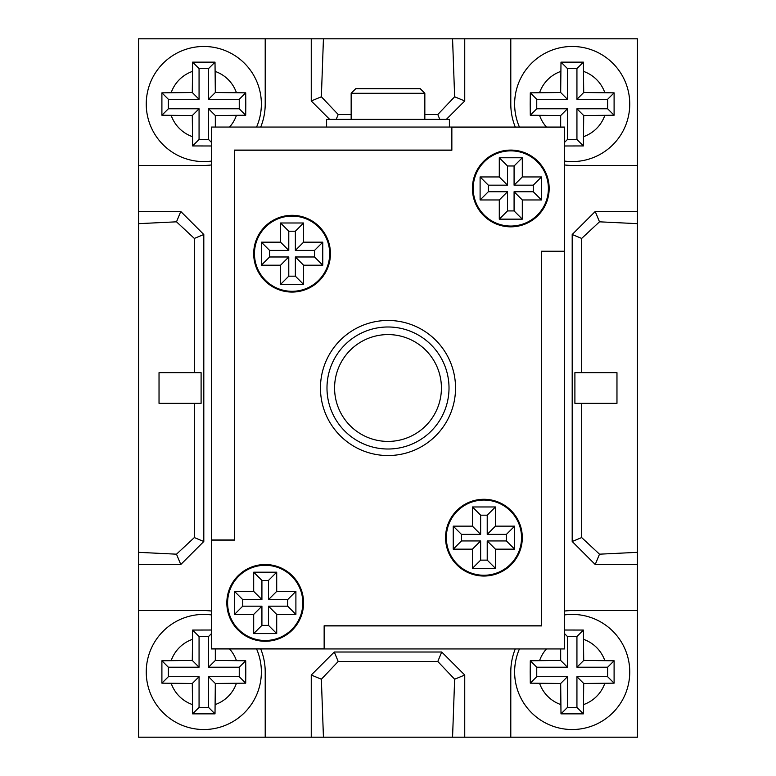 <?xml version="1.0" encoding="UTF-8"?>
<svg xmlns="http://www.w3.org/2000/svg" width="776" height="776" viewBox="0 0 776 776"><rect width="100%" height="100%" fill="white"/><g stroke="black" fill="none" stroke-linecap="round" stroke-linejoin="round"><path stroke-width="1.16" d="M146.247 104.032A57.56 57.56 0 0 0 211.479 161.078A57.56 57.56 0 0 1 146.247 104.032A57.56 57.56 0 0 1 203.807 46.473A57.56 57.56 0 0 1 256.565 127.06A57.56 57.56 0 0 0 261.366 104.032M215.321 127.06L215.321 115.546L245.711 115.236L245.798 104.032L245.711 92.839L215.321 92.519L215.01 62.138L192.603 62.138L192.293 92.519L161.903 92.839L161.903 115.236L192.293 115.546L192.603 145.936L211.479 145.985M564.521 145.985L583.397 145.936L583.707 115.546L614.097 115.236L614.097 92.839L583.707 92.519L583.397 62.138L560.99 62.138L560.679 92.519L530.289 92.839L530.202 104.032L530.289 115.236L560.679 115.546L560.679 127.06M514.633 104.032A57.56 57.56 0 0 0 519.435 127.06A57.56 57.56 0 0 1 572.193 46.473A57.56 57.56 0 0 1 629.753 104.032A57.56 57.56 0 0 1 564.521 161.078A57.56 57.56 0 0 0 629.753 104.032M211.479 630.015L192.603 630.063L192.293 660.454L161.903 660.764L161.903 683.161L192.293 683.481L192.603 713.862L215.01 713.862L215.321 683.481L245.711 683.161L245.798 671.967L245.711 660.764L215.321 660.454L215.321 648.94M256.565 648.94A57.56 57.56 0 0 1 203.807 729.527A57.56 57.56 0 0 1 146.247 671.967A57.56 57.56 0 0 1 211.479 614.922M564.521 614.922A57.56 57.56 0 0 1 629.753 671.967A57.56 57.56 0 0 1 572.193 729.527A57.56 57.56 0 0 1 519.435 648.94M560.679 648.94L560.679 660.454L530.289 660.764L530.202 671.967L530.289 683.161L560.679 683.481L560.99 713.862L583.397 713.862L583.707 683.481L614.097 683.161L614.097 660.764L583.707 660.454L583.397 630.063L564.521 630.015M323.437 38.8L138.574 38.8L138.574 737.2L637.426 737.2L637.426 38.8L323.437 38.8L321.361 96.777L311.254 100.967L329.674 119.388M201.1 372.655L201.1 403.345L159.031 403.345L159.031 372.655L201.1 372.655M138.574 552.337L176.501 554.18L194.33 537.574L194.33 403.345M194.33 537.574L203.807 541.493L203.807 234.507L180.779 211.479L138.574 211.479M194.33 372.655L194.33 238.426L203.807 234.507M138.574 223.663L176.501 221.82L194.33 238.426M265.208 737.2L265.208 671.967A61.401 61.401 0 0 0 260.726 648.94M464.746 737.2L464.746 675.033L441.719 652.015L334.281 652.015L311.254 675.033L311.254 737.2M515.274 648.94A61.401 61.401 0 0 0 510.792 671.967L510.792 737.2M637.426 610.567L572.193 610.567A61.401 61.401 0 0 0 564.521 611.052M637.426 211.479L595.221 211.479L572.193 234.507L572.193 541.493L595.221 564.521L637.426 564.521M564.521 164.948A61.401 61.401 0 0 0 572.193 165.434L637.426 165.434M510.792 38.8L510.792 104.032A61.401 61.401 0 0 0 515.274 127.06M446.326 119.388L464.746 100.967L464.746 38.8M311.254 38.8L311.254 100.967M260.726 127.06A61.401 61.401 0 0 0 265.208 104.032L265.208 38.8M138.574 165.434L203.807 165.434A61.401 61.401 0 0 0 211.479 164.948M138.574 564.521L180.779 564.521L203.807 541.493M211.479 611.052A61.401 61.401 0 0 0 203.807 610.567L138.574 610.567M572.193 541.493L581.67 537.574L599.499 554.18L637.426 552.337M599.499 554.18L595.221 564.521M581.67 372.655L581.67 238.426L599.499 221.82L595.221 211.479M599.499 221.82L637.426 223.663M574.9 372.655L574.9 403.345L616.968 403.345L616.968 372.655L574.9 372.655M581.67 238.426L572.193 234.507M581.67 537.574L581.67 403.345M452.563 38.8L454.639 96.777L464.746 100.967M454.639 96.777L437.8 114.518L439.817 119.388M321.361 96.777L338.2 114.518L351.159 114.518M424.841 114.518L437.8 114.518M338.2 114.518L336.183 119.388M334.281 652.015L338.2 661.482L437.8 661.482L454.639 679.223L464.746 675.033M454.639 679.223L452.563 737.2M338.2 661.482L321.361 679.223L323.437 737.2M321.361 679.223L311.254 675.033M437.8 661.482L441.719 652.015M176.501 554.18L180.779 564.521M176.501 221.82L180.779 211.479M199.063 139.476L208.55 139.476L208.55 108.785L239.25 108.785L239.25 99.289L208.55 99.289L208.55 68.589L199.063 68.589L199.063 99.289L168.363 99.289L168.363 108.785L199.063 108.785L199.063 139.476L192.603 145.936M199.063 108.785L192.293 115.546M168.363 108.785L161.903 115.236M168.363 99.289L161.903 92.839M199.063 99.289L192.293 92.519M199.063 68.589L192.603 62.138M208.55 68.589L215.01 62.138M208.55 99.289L215.321 92.519M239.25 99.289L245.711 92.839M239.25 108.785L245.711 115.236M208.55 108.785L215.321 115.546M208.55 139.476L211.479 142.406M607.637 108.785L607.637 99.289L576.937 99.289L576.937 68.589L567.45 68.589L567.45 99.289L536.75 99.289L536.75 108.785L567.45 108.785L567.45 139.476L576.937 139.476L576.937 108.785L607.637 108.785L614.097 115.236M576.937 108.785L583.707 115.546M576.937 139.476L583.397 145.936M567.45 139.476L564.521 142.406M567.45 108.785L560.679 115.546M536.75 108.785L530.289 115.236M536.75 99.289L530.289 92.839M567.45 99.289L560.679 92.519M567.45 68.589L560.99 62.138M576.937 68.589L583.397 62.138M576.937 99.289L583.707 92.519M607.637 99.289L614.097 92.839M567.45 707.411L576.937 707.411L576.937 676.711L607.637 676.711L607.637 667.215L576.937 667.215L576.937 636.524L567.45 636.524L567.45 667.215L536.75 667.215L536.75 676.711L567.45 676.711L567.45 707.411L560.99 713.862M567.45 676.711L560.679 683.481M536.75 676.711L530.289 683.161M536.75 667.215L530.289 660.764M567.45 667.215L560.679 660.454M567.45 636.524L564.521 633.594M576.937 636.524L583.397 630.063M576.937 667.215L583.707 660.454M607.637 667.215L614.097 660.764M607.637 676.711L614.097 683.161M576.937 676.711L583.707 683.481M576.937 707.411L583.397 713.862M168.363 667.215L168.363 676.711L199.063 676.711L199.063 707.411L208.55 707.411L208.55 676.711L239.25 676.711L239.25 667.215L208.55 667.215L208.55 636.524L199.063 636.524L199.063 667.215L168.363 667.215L161.903 660.764M199.063 667.215L192.293 660.454M199.063 636.524L192.603 630.063M208.55 636.524L211.479 633.594M208.55 667.215L215.321 660.454M239.25 667.215L245.711 660.764M239.25 676.711L245.711 683.161M208.55 676.711L215.321 683.481M208.55 707.411L215.01 713.862M199.063 707.411L192.603 713.862M199.063 676.711L192.293 683.481M168.363 676.711L161.903 683.161M441.418 388A53.418 53.418 0 0 0 388 334.582A53.418 53.418 0 0 0 334.582 388A53.418 53.418 0 0 0 388 441.418A53.418 53.418 0 0 0 441.418 388M455.541 388A67.541 67.541 0 0 0 388 320.459A67.541 67.541 0 0 0 320.459 388A67.541 67.541 0 0 0 388 455.541A67.541 67.541 0 0 0 455.541 388M226.834 602.894A38.373 38.373 0 0 0 265.208 641.267A38.373 38.373 0 0 0 303.581 602.894A38.373 38.373 0 0 0 265.208 564.521A38.373 38.373 0 0 0 226.834 602.894M472.419 188.461A38.373 38.373 0 0 0 510.792 226.834A38.373 38.373 0 0 0 549.165 188.461A38.373 38.373 0 0 0 510.792 150.088A38.373 38.373 0 0 0 472.419 188.461M445.56 537.661A38.373 38.373 0 0 0 483.933 576.034A38.373 38.373 0 0 0 522.306 537.661A38.373 38.373 0 0 0 483.933 499.288A38.373 38.373 0 0 0 445.56 537.661M253.694 253.694A38.373 38.373 0 0 0 292.067 292.067A38.373 38.373 0 0 0 330.44 253.694A38.373 38.373 0 0 0 292.067 215.321A38.373 38.373 0 0 0 253.694 253.694M302.815 602.894A37.607 37.607 0 0 0 265.208 565.287A37.607 37.607 0 0 0 227.601 602.894A37.607 37.607 0 0 0 265.208 640.501A37.607 37.607 0 0 0 302.815 602.894M548.399 188.461A37.607 37.607 0 0 0 510.792 150.854A37.607 37.607 0 0 0 473.185 188.461A37.607 37.607 0 0 0 510.792 226.059A37.607 37.607 0 0 0 548.399 188.461M521.54 537.661A37.607 37.607 0 0 0 483.933 500.054A37.607 37.607 0 0 0 446.326 537.661A37.607 37.607 0 0 0 483.933 575.258A37.607 37.607 0 0 0 521.54 537.661M329.674 253.694A37.607 37.607 0 0 0 292.067 216.087A37.607 37.607 0 0 0 254.46 253.694A37.607 37.607 0 0 0 292.067 291.301A37.607 37.607 0 0 0 329.674 253.694M326.599 127.06L326.599 119.388L449.401 119.388L449.401 127.06M351.159 93.295L355.767 88.687L420.233 88.687L424.841 93.295L351.159 93.295L351.159 119.388M449.013 388A61.013 61.013 0 0 0 388 326.987A61.013 61.013 0 0 0 326.987 388A61.013 61.013 0 0 0 388 449.013A61.013 61.013 0 0 0 449.013 388M288.779 231.219L295.355 231.219L295.355 250.405L314.542 250.405L314.542 256.982L295.355 256.982L295.355 276.169L288.779 276.169L288.779 256.982L269.592 256.982L269.592 250.405L288.779 250.405L288.779 231.219L280.553 222.993L303.581 222.993L303.581 242.18L322.767 242.18L322.767 265.208L303.581 265.208L303.581 284.394L280.553 284.394L280.553 265.208L261.366 265.208L261.366 242.18L280.553 242.18L280.553 222.993M480.645 515.186L487.221 515.186L487.221 534.373L506.408 534.373L506.408 540.94L487.221 540.94L487.221 560.127L480.645 560.127L480.645 540.94L461.458 540.94L461.458 534.373L480.645 534.373L480.645 515.186L472.419 506.961L495.447 506.961L495.447 526.147L514.633 526.147L514.633 549.165L495.447 549.165L495.447 568.352L472.419 568.352L472.419 549.165L453.233 549.165L453.233 526.147L472.419 526.147L472.419 506.961M507.514 165.986L514.081 165.986L514.081 185.173L533.267 185.173L533.267 191.74L514.081 191.74L514.081 210.926L507.514 210.926L507.514 191.74L488.327 191.74L488.327 185.173L507.514 185.173L507.514 165.986L499.288 157.761L522.306 157.761L522.306 176.947L541.493 176.947L541.493 199.965L522.306 199.965L522.306 219.152L499.288 219.152L499.288 199.965L480.101 199.965L480.101 176.947L499.288 176.947L499.288 157.761M261.919 580.419L268.486 580.419L268.486 599.606L287.673 599.606L287.673 606.182L268.486 606.182L268.486 625.369L261.919 625.369L261.919 606.182L242.733 606.182L242.733 599.606L261.919 599.606L261.919 580.419L253.694 572.193L276.712 572.193L276.712 591.38L295.899 591.38L295.899 614.408L276.712 614.408L276.712 633.594L253.694 633.594L253.694 614.408L234.507 614.408L234.507 591.38L253.694 591.38L253.694 572.193M269.592 256.982L261.366 265.208M269.592 250.405L261.366 242.18M288.779 256.982L280.553 265.208M288.779 276.169L280.553 284.394M295.355 276.169L303.581 284.394M295.355 256.982L303.581 265.208M314.542 256.982L322.767 265.208M314.542 250.405L322.767 242.18M295.355 250.405L303.581 242.18M295.355 231.219L303.581 222.993M288.779 250.405L280.553 242.18M461.458 540.94L453.233 549.165M461.458 534.373L453.233 526.147M480.645 540.94L472.419 549.165M480.645 560.127L472.419 568.352M487.221 560.127L495.447 568.352M487.221 540.94L495.447 549.165M506.408 540.94L514.633 549.165M506.408 534.373L514.633 526.147M487.221 534.373L495.447 526.147M487.221 515.186L495.447 506.961M480.645 534.373L472.419 526.147M488.327 191.74L480.101 199.965M488.327 185.173L480.101 176.947M507.514 191.74L499.288 199.965M507.514 210.926L499.288 219.152M514.081 210.926L522.306 219.152M514.081 191.74L522.306 199.965M533.267 191.74L541.493 199.965M533.267 185.173L541.493 176.947M514.081 185.173L522.306 176.947M514.081 165.986L522.306 157.761M507.514 185.173L499.288 176.947M242.733 606.182L234.507 614.408M242.733 599.606L234.507 591.38M261.919 606.182L253.694 614.408M261.919 625.369L253.694 633.594M268.486 625.369L276.712 633.594M268.486 606.182L276.712 614.408M287.673 606.182L295.899 614.408M287.673 599.606L295.899 591.38M268.486 599.606L276.712 591.38M268.486 580.419L276.712 572.193M261.919 599.606L253.694 591.38M564.521 251.385L541.493 251.385L541.493 625.912L324.3 625.912L324.3 648.94L211.479 648.94L211.479 127.06L564.521 127.06L564.521 648.94L324.3 648.94M211.479 539.96L234.507 539.96L234.507 150.088L451.7 150.088L451.7 127.06M564.365 251.24L541.338 251.24L541.338 625.766L324.145 625.766L324.145 648.784L211.635 648.784L211.635 540.115L234.662 540.115L234.662 150.234L451.855 150.234L451.855 127.216L564.365 127.216L564.365 251.24M192.293 71.47A34.532 34.532 0 0 0 171.244 92.519M236.37 92.519A34.532 34.532 0 0 0 215.321 71.47M560.679 71.47A34.532 34.532 0 0 0 539.63 92.519M604.756 92.519A34.532 34.532 0 0 0 583.707 71.47M192.293 639.405A34.532 34.532 0 0 0 171.244 660.454M236.37 660.454A34.532 34.532 0 0 0 229.55 648.94M546.45 648.94A34.532 34.532 0 0 0 539.63 660.454M604.756 660.454A34.532 34.532 0 0 0 583.707 639.405M215.321 704.53A34.532 34.532 0 0 0 236.37 683.481M539.63 683.481A34.532 34.532 0 0 0 560.679 704.53M583.707 136.595A34.532 34.532 0 0 0 604.756 115.546M539.63 115.546A34.532 34.532 0 0 0 546.45 127.06M171.244 115.546A34.532 34.532 0 0 0 192.293 136.595M229.55 127.06A34.532 34.532 0 0 0 236.37 115.546M629.753 671.967A57.56 57.56 0 0 1 572.193 729.527A57.56 57.56 0 0 1 514.633 671.967M583.707 704.53A34.532 34.532 0 0 0 604.756 683.481M261.366 671.967A57.56 57.56 0 0 1 203.807 729.527A57.56 57.56 0 0 1 146.247 671.967M171.244 683.481A34.532 34.532 0 0 0 192.293 704.53M424.841 93.295L424.841 119.388"/></g></svg>
